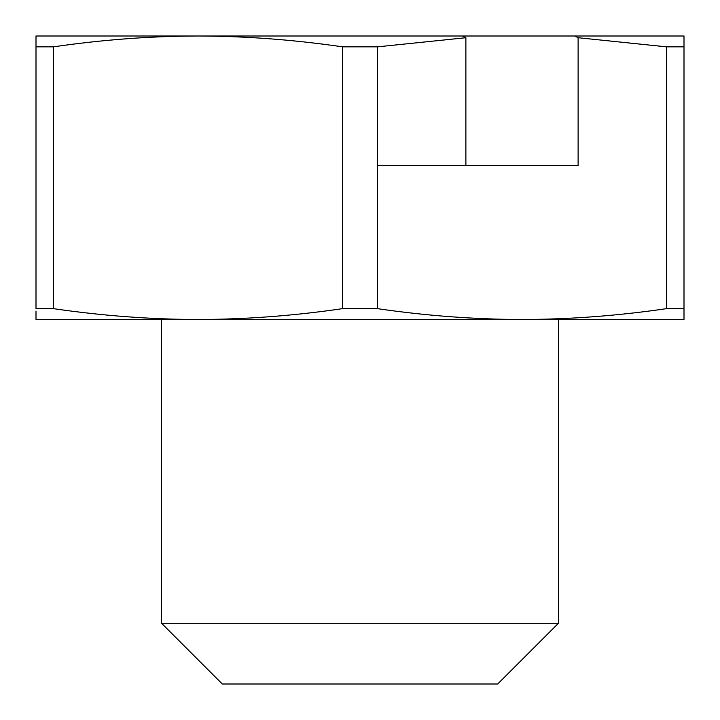 <?xml version="1.0" encoding="UTF-8"?>
<svg xmlns="http://www.w3.org/2000/svg" width="720" height="720" viewBox="0 0 720 720"><rect width="100%" height="100%" fill="white"/><g stroke="black" fill="none" stroke-linecap="round" stroke-linejoin="round"><path stroke-width="1.08" d="M684 319.5L684 308.646L684 319.5L522 319.5L558.45 319.5L558.45 623.25L161.55 623.25L161.55 319.5L198 319.5L36 319.5L36 311.058M497.7 684L222.3 684L497.7 684L558.45 623.25M161.55 623.25L222.3 684M465.885 37.719L377.388 46.854L377.388 308.646C426.213 315.765 474.417 319.383 522 319.5L198 319.5C245.583 319.383 293.787 315.765 342.612 308.646L342.612 46.854C293.787 39.735 245.583 36.117 198 36C150.417 36.117 102.213 39.735 53.388 46.854L53.388 308.646L36 308.646L36 36L462.609 36L465.885 37.719L465.885 165.6L578.115 165.6L578.115 37.719L574.848 36L684 36L684 46.854L666.612 46.854L578.115 37.719M377.388 308.646L342.612 308.646M684 46.854L684 308.646L666.612 308.646L666.612 46.854M522 319.5C569.583 319.383 617.787 315.765 666.612 308.646M53.388 308.646C102.213 315.765 150.417 319.383 198 319.5M53.388 46.854L36 46.854M377.388 46.854L342.612 46.854M684 44.622L684 36M257.391 36L574.848 36M377.388 165.6L578.115 165.6M36 36L462.609 36"/></g></svg>

